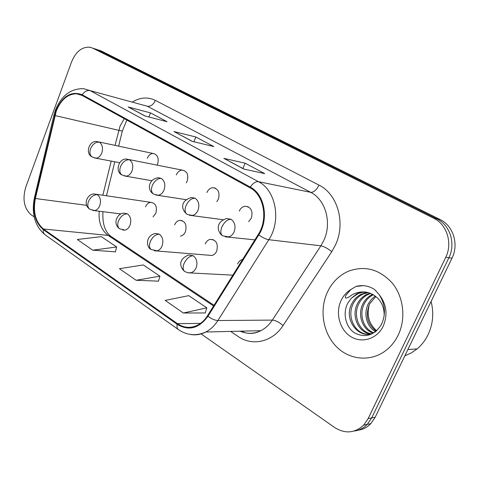 <?xml version="1.0" encoding="UTF-8"?>
<svg xmlns="http://www.w3.org/2000/svg" width="479" height="479" viewBox="0 0 479 479"><rect width="100%" height="100%" fill="white"/><g stroke="black" fill="none" stroke-linecap="round" stroke-linejoin="round"><path stroke-width="0.72" d="M180.427 236.153L180.565 236.129C182.733 235.638 184.367 234.141 185.475 231.632C187.055 224.711 185.128 220.945 179.685 220.334C177.428 220.771 175.727 222.286 174.596 224.885M208.605 255.193L211.993 255.481C214.089 254.894 215.676 253.409 216.742 251.02C218.37 243.643 216.197 239.757 210.215 239.362C208.012 239.901 206.359 241.416 205.252 243.901M153.052 216.891L155.843 213.257C157.375 206.724 155.651 203.078 150.663 202.312C148.394 202.665 146.682 204.18 145.526 206.856M186.289 182.852L187.175 181.17C188.774 174.763 187.091 171.075 182.134 170.105C179.565 170.356 177.625 171.961 176.314 174.931M216.831 201.653L218.4 199.114C220.065 192.324 218.173 188.51 212.736 187.666C210.161 188.013 208.227 189.63 206.934 192.522M248.637 221.663L251.391 218.071C253.116 210.826 250.978 206.88 244.973 206.239C242.434 206.706 240.53 208.323 239.266 211.107M157.136 165.147L157.585 164.165C159.118 158.082 157.609 154.519 153.058 153.472C150.52 153.639 148.592 155.226 147.281 158.244M242.661 259.438L242.374 259.51C240.266 260.157 238.692 261.648 237.638 263.983M327.253 292.489C319.146 310.26 323.05 333.468 336.695 346.97C350.257 360.537 372.123 362.112 387.116 349.514C391.75 345.604 395.456 340.767 398.247 335.007C406.132 318.601 403.617 297.016 392.391 283.239C379.416 269.126 364.651 265.162 348.095 271.353C338.797 275.593 331.851 282.634 327.253 292.489C319.146 310.26 323.05 333.468 336.695 346.97C350.257 360.537 372.123 362.112 387.116 349.514C391.75 345.604 395.456 340.767 398.247 335.007C406.132 318.601 403.617 297.016 392.391 283.239C379.416 269.126 364.651 265.162 348.095 271.353C338.797 275.593 331.851 282.634 327.253 292.489M56.271 111.116C60.941 99.71 67.713 93.932 76.586 93.788L81.969 95.387L249.984 187.798C263.929 194.785 268.384 219.143 258.247 234.471L207.491 315.769C204.773 320.062 201.431 323.217 197.462 325.247C190.51 328.498 183.84 327.971 177.452 323.654L43.493 229.01C35.554 222.22 32.847 212.053 35.374 198.51L56.271 111.116M55.869 110.883L34.949 198.348C32.362 212.227 35.135 222.645 43.272 229.609L177.176 324.319C188.708 331.181 198.977 328.492 207.97 316.248L258.768 234.932C269.162 219.214 264.594 194.229 250.289 187.073L82.208 94.758C71.215 90.669 62.438 96.045 55.869 110.883M201.102 333.917L334.647 427.519C345.125 434.052 354.813 433.238 363.705 425.071L367.267 424.358C363.567 428.172 359.196 430.399 354.155 431.034C359.196 430.399 363.567 428.172 367.267 424.358L371.686 417.916L448.877 257.78C455.99 243.787 450.092 225.016 436.914 218.885L96.908 49.529L94.231 48.613M243.721 169.021L264.719 173.608L245.128 163.195L223.855 158.351L243.721 169.021M244.068 169.099L223.855 158.351M242.913 168.476L245.128 163.195M144.921 115.96L167.081 121.708L150.502 112.894L128.198 106.979L144.921 115.96M145.293 116.056L128.198 106.979M148.903 116.99L150.502 112.894M192.181 141.341L213.85 146.568L195.857 137.006L173.985 131.569L192.181 141.341M192.54 141.431L173.985 131.569M193.935 141.766L195.857 137.006M363.705 425.071L368.141 418.592L445.709 257.391C452.859 243.296 446.931 224.4 433.699 218.232L92.758 48.175L90.076 47.259C82.119 46.595 75.957 51.463 71.593 61.863L25.788 187.085C22.268 199.144 24.058 208.377 31.147 214.796L34.141 216.897M92.71 250.17L116.66 246.99L101.308 236.632L77.317 239.494L92.71 250.17L115.415 251.846M183.349 313.015L206.808 307.823L188.762 295.645L165.165 300.411L183.349 313.015L205.257 312.955M136.132 280.275L159.902 276.167L143.281 264.953L119.433 268.695L136.132 280.275L158.513 281.161M159.902 276.167L158.477 281.275M116.66 246.99L115.385 251.96M206.808 307.823L205.222 313.074M440.087 219.526L101.021 50.864L96.908 49.529L436.914 218.885C450.092 225.016 455.99 243.787 448.877 257.78L371.686 417.916L367.267 424.358L370.788 423.652L375.183 417.251L452.002 258.163C459.08 244.266 453.206 225.627 440.087 219.526L433.699 218.232M357.741 430.286C362.753 429.651 367.1 427.442 370.788 423.652M404.845 355.825L411.233 352.957L417.083 348.91C421.64 345.084 425.292 340.377 428.034 334.785C432.998 324.175 434.016 313.068 431.094 301.465M368.411 292.597C364.274 291.663 360.316 292.166 356.538 294.124L351.305 298.255L347.712 303.333C342.329 313.607 345.838 327.444 354.813 333.031C365.447 338.198 374.291 335.414 381.344 324.672C386.11 314.242 385.344 304.177 379.039 294.471L374.812 289.669C368.866 285.771 362.609 284.688 356.053 286.412L350.856 289.502L345.988 295.244C343.509 300.058 348.664 297.627 351.155 295.393C356.657 292.046 362.447 291.124 368.525 292.633L373.351 294.729L377.596 298.058C382.224 302.884 384.409 308.901 384.146 316.11M375.578 331.63C366.609 326.923 363.208 313.452 368.333 303.77L371.255 299.477L375.261 296.016M376.189 331.175C367.297 324.247 365.124 315.122 369.656 303.794L375.901 296.519M372.979 333.019C362.232 329.666 357.196 314.505 362.986 303.656C364.974 299.758 367.956 296.77 371.944 294.699L372.692 294.351M373.632 332.725C363.304 328.983 358.711 314.248 364.333 303.686C366.315 299.794 369.297 296.818 373.273 294.753L373.333 294.717M370.303 333.869C358.082 332.426 351.005 315.547 357.538 303.548C359.537 299.609 362.543 296.591 366.555 294.495L370.111 293.16M370.98 333.707C359.094 331.731 352.574 315.284 358.909 303.572C360.909 299.644 363.908 296.639 367.908 294.549L370.752 293.417M375.913 331.402C361.25 342.443 342.21 320.541 351.975 303.435C353.993 299.453 357.017 296.405 361.058 294.292L367.567 292.418M368.255 334.174C355.179 334.516 346.227 316.374 353.376 303.458C355.388 299.495 358.412 296.453 362.441 294.346L368.231 292.555M351.305 298.255L358.196 293.531L362.304 292.388L366.423 292.208M376.745 330.791C368.92 323.954 366.453 315.2 369.357 304.53M356.053 286.412L363.292 285.646M124.235 118.636L119.99 126.294L115.044 145.382M132.414 101.997C140.203 97.297 147.849 96.758 155.346 100.374L318.972 185.11C316.517 190.013 313.763 192.42 310.709 192.336L147.34 106.242L90.136 90.627C87.166 90.064 84.526 91.441 82.208 94.758M318.972 185.11C337.575 194.031 345.898 223.034 335.516 244.841L331.773 251.655L283.053 325.564C272.443 342.126 252.188 346.509 237.985 336.402L230.65 331.408M258.768 234.932C262.612 237.644 265.965 239.237 268.809 239.716L320.882 245.805L323.864 240.332C332.121 222.843 325.57 199.617 310.709 192.336L258.415 181.673C275.874 190.241 281.538 220.651 268.809 239.716L217.891 320.535C214.61 325.672 210.598 329.498 205.85 332.007C200.671 334.659 195.372 335.45 189.959 334.378M55.342 110.374L53.911 115.128L54.51 115.415M34.374 197.995C31.315 213.909 34.877 226.16 45.05 234.746C43.619 233.632 43.026 231.92 43.272 229.609M177.176 324.319C176.703 326.804 177.104 328.558 178.38 329.576C186.99 335.426 196.145 336.24 205.85 332.007L260.827 330.684C265.39 328.36 269.234 324.834 272.365 320.098L320.882 245.805C324.073 246.457 327.702 248.403 331.773 251.655M207.97 316.248C211.634 318.954 214.939 320.385 217.891 320.535L272.365 320.098C275.67 320.403 279.233 322.223 283.053 325.564M53.893 115.211L34.458 197.629L34.949 198.348M250.289 187.073C252.93 183.182 255.636 181.379 258.415 181.673L90.136 90.627L83.717 88.693C71.012 88.34 61.611 95.405 55.522 109.889M445.709 257.391L452.002 258.163M92.758 48.175L96.908 49.529M368.141 418.592L375.183 417.251M240.153 331.181C247.02 334.162 253.912 334.001 260.827 330.684C254.265 334.15 247.589 334.312 240.787 331.163M155.346 100.374C153.322 104.703 150.651 106.655 147.34 106.242M177.452 323.654L200.515 323.385M54.947 115.541L122.307 131.138L118.63 146.143M35.374 198.51L86.657 205.323M111.206 161.082L102.859 195.24M99.225 211.161C98.339 222.088 101.303 230.171 108.122 235.411L213.592 305.997M43.493 229.01L108.122 235.411L111.08 236.464L214.035 305.279M243.524 331.097L243.308 332.216M122.331 131.018L126.857 120.073M99.416 142.179L97.195 141.58C89.489 139.922 84.603 153.274 92.1 156.95C89.842 155.208 89.328 152.448 90.561 148.67C92.71 144.047 95.662 141.886 99.416 142.179C102.446 144.52 103.23 148.131 101.77 153.011C100.434 156.172 98.512 157.89 95.998 158.16L92.1 156.95M94.363 157.908L119.612 162.698M97.375 194.678L94.495 194.001C88.028 193.265 82.25 203.904 89.747 209.215C87.717 207.575 87.298 204.994 88.489 201.473C90.639 196.875 93.603 194.612 97.375 194.678C100.41 197.186 101.195 200.863 99.728 205.707C98.56 208.509 96.854 210.131 94.608 210.574L89.747 209.215M92.639 210.413L120.977 213.939M129.486 159.782L126.881 159.142C118.72 157.765 114.667 171.835 121.9 174.943C119.684 173.224 119.235 170.428 120.54 166.56C122.774 161.818 125.755 159.561 129.486 159.782C132.695 162.249 133.533 165.985 132 170.985C130.671 174.093 128.737 175.823 126.193 176.176L121.9 174.943M124.241 175.931L151.759 180.697M161.333 178.433L158.25 177.751C148.933 178.799 146.34 189.666 153.46 194.007C151.304 192.307 150.921 189.48 152.304 185.517C154.627 180.649 157.639 178.29 161.333 178.433C164.734 181.032 165.638 184.9 164.028 190.031C162.716 193.043 160.794 194.785 158.25 195.252L153.693 194.145M155.891 195.019L186.121 199.677M195.127 198.222L191.432 197.51C179.248 201.252 181.786 210.149 186.948 214.233C184.858 212.562 184.547 209.694 186.014 205.641C188.439 200.635 191.474 198.162 195.127 198.222C198.743 200.964 199.707 204.97 198.025 210.245C196.749 213.125 194.863 214.867 192.366 215.454L187.169 214.364M189.486 215.275L223.166 219.717M231.052 219.262L226.567 218.556C214.089 222.669 218.179 233.141 222.537 235.728C220.526 234.093 220.304 231.195 221.867 227.04C224.394 221.897 227.459 219.298 231.052 219.262C234.902 222.16 235.937 226.316 234.165 231.734C232.956 234.435 231.159 236.147 228.77 236.877L222.753 235.854M225.208 236.806L254.882 239.865M127.48 213.856L124.109 213.149C117.559 212.802 112.092 223.471 119.582 228.782C117.6 227.166 117.241 224.555 118.493 220.951C120.732 216.233 123.726 213.868 127.48 213.856C130.689 216.496 131.527 220.298 129.995 225.268C128.845 227.974 127.163 229.597 124.935 230.13L119.582 228.782M122.588 230.01L124.935 230.13M159.369 234.171L155.4 233.453C145.137 235.644 146.221 247.553 151.19 249.511C149.268 247.924 148.969 245.284 150.298 241.596C152.627 236.752 155.651 234.279 159.369 234.171C162.776 236.955 163.674 240.895 162.07 245.99C160.956 248.571 159.315 250.182 157.154 250.822L151.19 249.511M154.328 250.774L211.993 255.481M193.211 255.732L188.492 255.044C176.338 260.151 181.212 268.851 184.732 271.509C182.876 269.952 182.649 267.288 184.056 263.51C186.487 258.54 189.54 255.948 193.211 255.732C196.833 258.672 197.803 262.755 196.109 267.989L194.157 270.982L191.45 272.725L187.858 272.785L184.732 271.509M188.025 272.814L232.848 275.156M350.856 289.502C346.545 292.124 343.251 295.86 340.982 300.716C335.198 313.116 339.677 329.786 350.838 336.653C361.908 343.706 377.26 338.928 383.272 326.037C387.954 314.529 386.541 304.009 379.039 294.471M99.021 141.97L153.058 153.472M248.272 206.778L244.973 206.239M215.394 188.151L212.736 187.666M129.102 159.579L182.134 170.105M96.728 194.33L150.663 202.312M213.43 239.71L210.215 239.362M182.319 220.669L179.685 220.334M76.586 93.788L81.262 95.028M45.05 234.746L178.38 329.576M102.919 211.634C102.338 223.849 105.063 232.129 111.08 236.464M114.798 161.77L106.47 195.773M356.861 294.136L356.538 294.124C360.286 292.058 364.279 291.561 368.525 292.627M373.273 294.753L371.944 294.699M367.908 294.549L366.555 294.495M362.441 294.346L361.058 294.292M417.083 348.91L407.88 349.538"/></g></svg>
